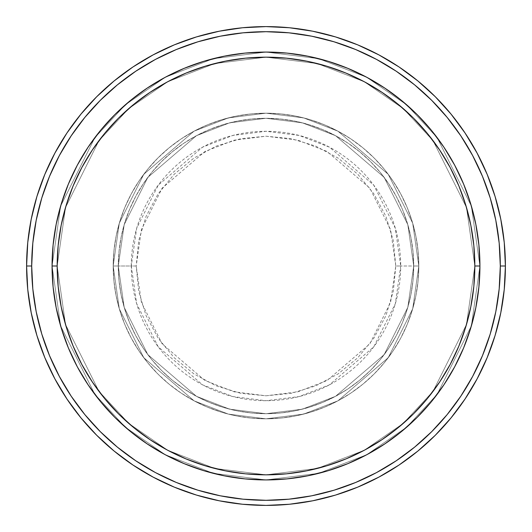 <?xml version="1.0" encoding="UTF-8"?>
<svg xmlns="http://www.w3.org/2000/svg" width="532" height="532" viewBox="0 0 532 532"><rect width="100%" height="100%" fill="white"/><g stroke="black" fill="none" stroke-linecap="round" stroke-linejoin="round"><path stroke-width="0.4" stroke-dasharray="2.66 2" d="M395.795 266L390.601 229.658L369.833 188.122L327.08 151.48L297.947 140.202L266 136.205L234.053 140.202L204.92 151.48L162.167 188.122L141.399 229.658L136.205 266L131.284 266L136.677 228.281L158.23 185.169L202.606 147.138L232.843 135.434L266 131.284L299.157 135.434L329.394 147.138L373.77 185.169L395.323 228.281L400.716 266L395.795 266L393.301 240.677L385.913 216.331L373.916 193.894L357.777 174.223L338.106 158.084L315.669 146.087L291.323 138.699L266 136.205L240.677 138.699L216.331 146.087L193.894 158.084L174.223 174.223L158.084 193.894L146.087 216.331L138.699 240.677L136.205 266L138.699 291.323L146.087 315.669L158.084 338.106L174.223 357.777L193.894 373.916L216.331 385.913L240.677 393.301L266 395.795L291.323 393.301L315.669 385.913L338.106 373.916L357.777 357.777L373.916 338.106L385.913 315.669L393.301 291.323L395.795 266L400.716 266A134.716 134.716 0 0 0 266 131.284A134.716 134.716 0 0 0 131.284 266L113.19 266L119.301 308.786L143.753 357.684L194.087 400.829L228.388 414.109L266 418.81L303.612 414.109L337.913 400.829L388.247 357.684L412.699 308.786L418.81 266L413.716 266L407.805 307.363L384.171 354.631L335.512 396.333L302.362 409.168L266 413.716L229.638 409.168L196.488 396.333L147.83 354.631L124.195 307.363L118.284 266L113.19 266L118.284 266L124.195 307.363L147.83 354.631L196.488 396.333L229.638 409.168L266 413.716L302.362 409.168L335.512 396.333L384.171 354.631L407.805 307.363L413.716 266L418.81 266L412.699 308.786L388.247 357.684L337.913 400.829L303.612 414.109L266 418.81L228.388 414.109L194.087 400.829L143.753 357.684L119.301 308.786L113.19 266L119.301 308.786L143.753 357.684L194.087 400.829L228.388 414.109L266 418.81L303.612 414.109L337.913 400.829L388.247 357.684L412.699 308.786L418.81 266L413.716 266L407.805 307.363L384.171 354.631L335.512 396.333L302.362 409.168L266 413.716L229.638 409.168L196.488 396.333L147.83 354.631L124.195 307.363L118.284 266L113.19 266L118.284 266L124.195 307.363L147.83 354.631L196.488 396.333L229.638 409.168L266 413.716L302.362 409.168L335.512 396.333L384.171 354.631L407.805 307.363L413.716 266L418.81 266L412.699 308.786L388.247 357.684L337.913 400.829L303.612 414.109L266 418.81L228.388 414.109L194.087 400.829L143.753 357.684L119.301 308.786L113.19 266L119.301 308.786L143.753 357.684L194.087 400.829L228.388 414.109L266 418.81L303.612 414.109L337.913 400.829L388.247 357.684L412.699 308.786L418.81 266L413.716 266L407.805 307.363L384.171 354.631L335.512 396.333L302.362 409.168L266 413.716L229.638 409.168L196.488 396.333L147.83 354.631L124.195 307.363L118.284 266L113.19 266L118.284 266L124.195 307.363L147.83 354.631L196.488 396.333L229.638 409.168L266 413.716L302.362 409.168L335.512 396.333L384.171 354.631L407.805 307.363L413.716 266L418.81 266L412.699 308.786L388.247 357.684L337.913 400.829L303.612 414.109L266 418.81L228.388 414.109L194.087 400.829L143.753 357.684L119.301 308.786L113.19 266A152.81 152.81 0 0 1 266 113.19A152.81 152.81 0 0 1 418.81 266A152.81 152.81 0 0 0 266 113.19A152.81 152.81 0 0 0 113.19 266A152.81 152.81 0 0 1 266 113.19A152.81 152.81 0 0 1 418.81 266A152.81 152.81 0 0 0 266 113.19A152.81 152.81 0 0 0 113.19 266A152.81 152.81 0 0 1 266 113.19A152.81 152.81 0 0 1 418.81 266L400.716 266L418.81 266A152.81 152.81 0 0 0 266 113.19A152.81 152.81 0 0 0 113.19 266A152.81 152.81 0 0 1 266 113.19A152.81 152.81 0 0 1 418.81 266A152.81 152.81 0 0 0 266 113.19A152.81 152.81 0 0 0 113.19 266A152.81 152.81 0 0 1 266 113.19A152.81 152.81 0 0 1 418.81 266A152.81 152.81 0 0 1 266 418.81A152.81 152.81 0 0 1 113.19 266A152.81 152.81 0 0 0 266 418.81A152.81 152.81 0 0 0 418.81 266A152.81 152.81 0 0 1 266 418.81A152.81 152.81 0 0 1 113.19 266A152.81 152.81 0 0 0 266 418.81A152.81 152.81 0 0 0 418.81 266A152.81 152.81 0 0 1 266 418.81A152.81 152.81 0 0 1 113.19 266L131.284 266A134.716 134.716 0 0 0 266 400.716A134.716 134.716 0 0 0 400.716 266L395.323 303.719L373.77 346.831L329.394 384.862L299.157 396.566L266 400.716L232.843 396.566L202.606 384.862L158.23 346.831L136.677 303.719L131.284 266L136.205 266L141.399 302.342L162.167 343.878L204.92 380.52L234.053 391.798L266 395.795L297.947 391.798L327.08 380.52L369.833 343.878L390.601 302.342L395.795 266M431.479 401.587L443.881 384.855L454.674 366.847L463.645 347.868L470.72 328.104L475.821 307.735L478.9 286.967L479.931 266L474.837 266A208.837 208.837 0 0 0 266 57.163A208.837 208.837 0 0 0 57.163 266L52.069 266A213.93 213.93 0 0 1 266 52.069A213.93 213.93 0 0 1 479.931 266L474.837 266L466.484 324.473L433.068 391.306L403.316 423.346L364.274 450.272L317.405 468.413L266 474.837L214.596 468.413L167.726 450.272L128.684 423.346L98.932 391.306L65.516 324.473L57.163 266L52.069 266L60.628 325.903L94.856 394.358L125.333 427.183L165.326 454.76L213.339 473.347L266 479.931L318.661 473.347L366.674 454.76L406.667 427.183L437.144 394.358L471.372 325.903L479.931 266L471.372 325.903L437.144 394.358L406.667 427.183L366.674 454.76L318.661 473.347L266 479.931L213.339 473.347L165.326 454.76L125.333 427.183L94.856 394.358L60.628 325.903L52.069 266L57.163 266L65.516 324.473L98.932 391.306L128.684 423.346L167.726 450.272L214.596 468.413L266 474.837L317.405 468.413L364.274 450.272L403.316 423.346L433.068 391.306L466.484 324.473L474.837 266L479.931 266L471.372 325.903L437.144 394.358L406.667 427.183L366.674 454.76L318.661 473.347L266 479.931L213.339 473.347L165.326 454.76L125.333 427.183L94.856 394.358L60.628 325.903L52.069 266L57.163 266L65.516 324.473L98.932 391.306L128.684 423.346L167.726 450.272L214.596 468.413L266 474.837L317.405 468.413L364.274 450.272L403.316 423.346L433.068 391.306L466.484 324.473L474.837 266L479.931 266L474.837 266L466.484 324.473L433.068 391.306L403.316 423.346L364.274 450.272L317.405 468.413L266 474.837L214.596 468.413L167.726 450.272L128.684 423.346L98.932 391.306L65.516 324.473L57.163 266L52.069 266L60.628 325.903L94.856 394.358L125.333 427.183L165.326 454.76L213.339 473.347L266 479.931L318.661 473.347L366.674 454.76L406.667 427.183L437.144 394.358L471.372 325.903L479.931 266A213.93 213.93 0 0 0 266 52.069A213.93 213.93 0 0 0 52.069 266A213.93 213.93 0 0 1 266 52.069A213.93 213.93 0 0 1 479.931 266A213.93 213.93 0 0 0 266 52.069A213.93 213.93 0 0 0 52.069 266A213.93 213.93 0 0 0 266 479.931A213.93 213.93 0 0 0 479.931 266L478.9 245.033L475.821 224.265L470.72 203.896L463.665 184.172M118.284 266A147.716 147.716 0 0 1 266 118.284A147.716 147.716 0 0 1 413.716 266A147.716 147.716 0 0 0 266 118.284A147.716 147.716 0 0 0 118.284 266L118.995 280.477L121.123 294.814L124.648 308.879L129.529 322.525L135.727 335.632L143.181 348.068L151.813 359.712L161.548 370.452L172.288 380.187L183.932 388.819L196.368 396.274L209.475 402.471L223.121 407.352L237.186 410.877L251.523 413.005L266 413.716L280.477 413.005L294.814 410.877L308.879 407.352L322.525 402.471L335.632 396.274L348.068 388.819L359.712 380.187L370.452 370.452L380.187 359.712L388.819 348.068L396.274 335.632L402.471 322.525L407.352 308.879L410.877 294.814L413.005 280.477L413.716 266L413.005 251.523L410.877 237.186L407.352 223.121L402.471 209.475L396.274 196.368L388.819 183.932L380.187 172.288L370.452 161.548L359.712 151.813L348.068 143.181L335.632 135.727L322.525 129.529L308.879 124.648L294.814 121.123L280.477 118.995L266 118.284L251.523 118.995L237.186 121.123L223.121 124.648L209.475 129.529L196.368 135.727L183.932 143.181L172.288 151.813L161.548 161.548L151.813 172.288L143.181 183.932L135.727 196.368L129.529 209.475L124.648 223.121L121.123 237.186L118.995 251.523L118.284 266A147.716 147.716 0 0 0 266 413.716A147.716 147.716 0 0 0 413.716 266A147.716 147.716 0 0 1 266 413.716A147.716 147.716 0 0 1 118.284 266L118.995 251.523L121.123 237.186L124.648 223.121L129.529 209.475L135.727 196.368L143.181 183.932L151.813 172.288L161.548 161.548L172.288 151.813L183.932 143.181L196.368 135.727L209.475 129.529L223.121 124.648L237.186 121.123L251.523 118.995L266 118.284L280.477 118.995L294.814 121.123L308.879 124.648L322.525 129.529L335.632 135.727L348.068 143.181L359.712 151.813L370.452 161.548L380.187 172.288L388.819 183.932L396.274 196.368L402.471 209.475L407.352 223.121L410.877 237.186L413.005 251.523L413.716 266L413.005 280.477L410.877 294.814L407.352 308.879L402.471 322.525L396.274 335.632L388.819 348.068L380.187 359.712L370.452 370.452L359.712 380.187L348.068 388.819L335.632 396.274L322.525 402.471L308.879 407.352L294.814 410.877L280.477 413.005L266 413.716L251.523 413.005L237.186 410.877L223.121 407.352L209.475 402.471L196.368 396.274L183.932 388.819L172.288 380.187L161.548 370.452L151.813 359.712L143.181 348.068L135.727 335.632L129.529 322.525L124.648 308.879L121.123 294.814L118.995 280.477L118.284 266L113.19 266L113.928 280.976L116.129 295.812L119.773 310.356L124.82 324.48L131.238 338.033L138.945 350.894L147.876 362.944L157.951 374.049L169.056 384.124L181.106 393.055L193.967 400.762L207.52 407.18L221.645 412.227L236.188 415.871L251.024 418.072L266 418.81L280.976 418.072L295.812 415.871L310.356 412.227L324.48 407.18L338.033 400.762L350.894 393.055L362.944 384.124L374.049 374.049L384.124 362.944L393.055 350.894L400.762 338.033L407.18 324.48L412.227 310.356L415.871 295.812L418.072 280.976L418.81 266L418.072 251.024L415.871 236.188L412.227 221.645L407.18 207.52L400.762 193.967L393.055 181.106L384.124 169.056L374.049 157.951L362.944 147.876L350.894 138.945L338.033 131.238L324.48 124.82L310.356 119.773L295.812 116.129L280.976 113.928L266 113.19L251.024 113.928L236.188 116.129L221.645 119.773L207.52 124.82L193.967 131.238L181.106 138.945L169.056 147.876L157.951 157.951L147.876 169.056L138.945 181.106L131.238 193.967L124.82 207.52L119.773 221.645L116.129 236.188L113.928 251.024L113.19 266A152.81 152.81 0 0 0 266 418.81A152.81 152.81 0 0 0 418.81 266A152.81 152.81 0 0 1 266 418.81A152.81 152.81 0 0 1 113.19 266A152.81 152.81 0 0 0 266 418.81A152.81 152.81 0 0 0 418.81 266A152.81 152.81 0 0 1 266 418.81A152.81 152.81 0 0 1 113.19 266L119.301 223.214L143.753 174.316L194.087 131.171L228.388 117.891L266 113.19L303.612 117.891L337.913 131.171L388.247 174.316L412.699 223.214L418.81 266L413.716 266L407.805 224.637L384.171 177.369L335.512 135.667L302.362 122.832L266 118.284L229.638 122.832L196.488 135.667L147.83 177.369L124.195 224.637L118.284 266L124.195 224.637L147.83 177.369L196.488 135.667L229.638 122.832L266 118.284L302.362 122.832L335.512 135.667L384.171 177.369L407.805 224.637L413.716 266L418.81 266L412.699 223.214L388.247 174.316L337.913 131.171L303.612 117.891L266 113.19L228.388 117.891L194.087 131.171L143.753 174.316L119.301 223.214L113.19 266L118.284 266L113.19 266L119.301 223.214L143.753 174.316L194.087 131.171L228.388 117.891L266 113.19L303.612 117.891L337.913 131.171L388.247 174.316L412.699 223.214L418.81 266L413.716 266L407.805 224.637L384.171 177.369L335.512 135.667L302.362 122.832L266 118.284L229.638 122.832L196.488 135.667L147.83 177.369L124.195 224.637L118.284 266L124.195 224.637L147.83 177.369L196.488 135.667L229.638 122.832L266 118.284L302.362 122.832L335.512 135.667L384.171 177.369L407.805 224.637L413.716 266L418.81 266L412.699 223.214L388.247 174.316L337.913 131.171L303.612 117.891L266 113.19L228.388 117.891L194.087 131.171L143.753 174.316L119.301 223.214L113.19 266L118.284 266L113.19 266L119.301 223.214L143.753 174.316L194.087 131.171L228.388 117.891L266 113.19L303.612 117.891L337.913 131.171L388.247 174.316L412.699 223.214L418.81 266L413.716 266L407.805 224.637L384.171 177.369L335.512 135.667L302.362 122.832L266 118.284L229.638 122.832L196.488 135.667L147.83 177.369L124.195 224.637L118.284 266L124.195 224.637L147.83 177.369L196.488 135.667L229.638 122.832L266 118.284L302.362 122.832L335.512 135.667L384.171 177.369L407.805 224.637L413.716 266L418.81 266L412.699 223.214L388.247 174.316L337.913 131.171L303.612 117.891L266 113.19L228.388 117.891L194.087 131.171L143.753 174.316L119.301 223.214L113.19 266L118.284 266M505.4 266A239.4 239.4 0 0 0 266 26.6A239.4 239.4 0 0 0 26.6 266A239.4 239.4 0 0 0 266 505.4A239.4 239.4 0 0 0 505.4 266M478.9 286.967L478.86 287.36M417.553 416.988L431.266 401.846M401.846 431.266L417.108 417.44M328.178 470.694L347.868 463.645L366.847 454.674L384.855 443.881L401.72 431.372M287.433 478.853L307.735 475.821L328.104 470.72M245.225 478.92L266 479.931L286.967 478.9M114.892 417.44L114.56 417.108M100.734 401.846L114.726 417.274L130.28 431.372L147.145 443.881L165.153 454.674L184.132 463.645L203.896 470.72L224.265 475.821L245.033 478.9M61.306 328.178L68.335 347.828M53.14 287.4L56.179 307.735L61.28 328.104M100.521 130.413L88.119 147.145L77.326 165.153L68.355 184.132L61.28 203.896L56.179 224.265L53.14 244.64M114.447 115.012L100.734 130.154M130.154 100.734L114.892 114.56M203.823 61.306L184.132 68.355L165.153 77.326L147.145 88.119L130.28 100.628M244.567 53.147L224.265 56.179L203.896 61.28M286.775 53.08L266 52.069L245.033 53.1M417.108 114.56L417.44 114.892M431.266 130.154L417.274 114.726L401.72 100.628L384.855 88.119L366.847 77.326L347.868 68.355L328.104 61.28L307.735 56.179L286.967 53.1M478.86 244.6L478.9 245.033M53.1 245.033L52.069 266L53.1 286.967M68.355 347.868L77.326 366.847L88.119 384.855L100.628 401.72M463.645 184.132L454.674 165.153L443.881 147.145L431.372 130.28M479.931 266A213.93 213.93 0 0 1 266 479.931A213.93 213.93 0 0 1 52.069 266A213.93 213.93 0 0 0 266 479.931A213.93 213.93 0 0 0 479.931 266L471.372 206.097L437.144 137.642L406.667 104.817L366.674 77.24L318.661 58.653L266 52.069L213.339 58.653L165.326 77.24L125.333 104.817L94.856 137.642L60.628 206.097L52.069 266L57.163 266L58.168 245.531L61.173 225.255L66.154 205.379L73.057 186.08L81.822 167.553L92.355 149.977L104.565 133.512L118.33 118.33L133.512 104.565L149.977 92.355L167.553 81.822L186.08 73.057L205.379 66.154L225.255 61.173L245.531 58.168L266 57.163L286.469 58.168L306.745 61.173L326.621 66.154L345.92 73.057L364.447 81.822L382.023 92.355L398.488 104.565L413.67 118.33L427.435 133.512L439.645 149.977L450.178 167.553L458.943 186.08L465.846 205.379L470.827 225.255L473.832 245.531L474.837 266L473.832 286.469L470.827 306.745L465.846 326.621L458.943 345.92L450.178 364.447L439.645 382.023L427.435 398.488L413.67 413.67L398.488 427.435L382.023 439.645L364.447 450.178L345.92 458.943L326.621 465.846L306.745 470.827L286.469 473.832L266 474.837L245.531 473.832L225.255 470.827L205.379 465.846L186.08 458.943L167.553 450.178L149.977 439.645L133.512 427.435L118.33 413.67L104.565 398.488L92.355 382.023L81.822 364.447L73.057 345.92L66.154 326.621L61.173 306.745L58.168 286.469L57.163 266L65.516 207.527L98.932 140.694L128.684 108.654L167.726 81.729L214.596 63.587L266 57.163L317.405 63.587L364.274 81.729L403.316 108.654L433.068 140.694L466.484 207.527L474.837 266L479.931 266L474.837 266L466.484 207.527L433.068 140.694L403.316 108.654L364.274 81.729L317.405 63.587L266 57.163L214.596 63.587L167.726 81.729L128.684 108.654L98.932 140.694L65.516 207.527L57.163 266L52.069 266L60.628 206.097L94.856 137.642L125.333 104.817L165.326 77.24L213.339 58.653L266 52.069L318.661 58.653L366.674 77.24L406.667 104.817L437.144 137.642L471.372 206.097L479.931 266L474.837 266L466.484 207.527L433.068 140.694L403.316 108.654L364.274 81.729L317.405 63.587L266 57.163L214.596 63.587L167.726 81.729L128.684 108.654L98.932 140.694L65.516 207.527L57.163 266L52.069 266L60.628 206.097L94.856 137.642L125.333 104.817L165.326 77.24L213.339 58.653L266 52.069L318.661 58.653L366.674 77.24L406.667 104.817L437.144 137.642L471.372 206.097L479.931 266L471.372 206.097L437.144 137.642L406.667 104.817L366.674 77.24L318.661 58.653L266 52.069L213.339 58.653L165.326 77.24L125.333 104.817L94.856 137.642L60.628 206.097L52.069 266L57.163 266L65.516 207.527L98.932 140.694L128.684 108.654L167.726 81.729L214.596 63.587L266 57.163L317.405 63.587L364.274 81.729L403.316 108.654L433.068 140.694L466.484 207.527L474.837 266L479.931 266A213.93 213.93 0 0 1 266 479.931A213.93 213.93 0 0 1 52.069 266L57.163 266A208.837 208.837 0 0 0 266 474.837A208.837 208.837 0 0 0 474.837 266L479.931 266"/><path stroke-width="0.8" d="M52.069 266L57.163 266A208.837 208.837 0 0 1 266 57.163A208.837 208.837 0 0 1 474.837 266L479.931 266A213.93 213.93 0 0 0 266 52.069A213.93 213.93 0 0 0 52.069 266A213.93 213.93 0 0 1 266 52.069A213.93 213.93 0 0 1 479.931 266A213.93 213.93 0 0 1 266 479.931A213.93 213.93 0 0 1 52.069 266L53.1 245.033L56.179 224.265L61.28 203.896L68.355 184.132L77.326 165.153L88.119 147.145L100.628 130.28L114.726 114.726L130.28 100.628L147.145 88.119L165.153 77.326L184.132 68.355L203.896 61.28L224.265 56.179L245.033 53.1L266 52.069L286.967 53.1L307.735 56.179L328.104 61.28L347.868 68.355L366.847 77.326L384.855 88.119L401.72 100.628L417.274 114.726L431.372 130.28L443.881 147.145L454.674 165.153L463.645 184.132L470.72 203.896L475.821 224.265L478.9 245.033L479.931 266L478.9 286.967L475.821 307.735L470.72 328.104L463.645 347.868L454.674 366.847L443.881 384.855L431.372 401.72L417.274 417.274L401.72 431.372L384.855 443.881L366.847 454.674L347.868 463.645L328.104 470.72L307.735 475.821L286.967 478.9L266 479.931L245.033 478.9L224.265 475.821L203.896 470.72L184.132 463.645L165.153 454.674L147.145 443.881L130.28 431.372L114.726 417.274L100.628 401.72L88.119 384.855L77.326 366.847L68.355 347.868L61.28 328.104L56.179 307.735L53.1 286.967L52.069 266A213.93 213.93 0 0 0 266 479.931A213.93 213.93 0 0 0 479.931 266L474.837 266L473.832 245.531L470.827 225.255L465.846 205.379L458.943 186.08L450.178 167.553L439.645 149.977L427.435 133.512L413.67 118.33L398.488 104.565L382.023 92.355L364.447 81.822L345.92 73.057L326.621 66.154L306.745 61.173L286.469 58.168L266 57.163L245.531 58.168L225.255 61.173L205.379 66.154L186.08 73.057L167.553 81.822L149.977 92.355L133.512 104.565L118.33 118.33L104.565 133.512L92.355 149.977L81.822 167.553L73.057 186.08L66.154 205.379L61.173 225.255L58.168 245.531L57.163 266L58.168 286.469L61.173 306.745L66.154 326.621L73.057 345.92L81.822 364.447L92.355 382.023L104.565 398.488L118.33 413.67L133.512 427.435L149.977 439.645L167.553 450.178L186.08 458.943L205.379 465.846L225.255 470.827L245.531 473.832L266 474.837L286.469 473.832L306.745 470.827L326.621 465.846L345.92 458.943L364.447 450.178L382.023 439.645L398.488 427.435L413.67 413.67L427.435 398.488L439.645 382.023L450.178 364.447L458.943 345.92L465.846 326.621L470.827 306.745L473.832 286.469L474.837 266A208.837 208.837 0 0 1 266 474.837A208.837 208.837 0 0 1 57.163 266L52.069 266M26.6 266L31.694 266A234.306 234.306 0 0 1 266 31.694A234.306 234.306 0 0 1 500.306 266L505.4 266A239.4 239.4 0 0 0 266 26.6A239.4 239.4 0 0 0 26.6 266A239.4 239.4 0 0 1 266 26.6A239.4 239.4 0 0 1 505.4 266A239.4 239.4 0 0 1 266 505.4A239.4 239.4 0 0 1 26.6 266L27.75 242.532L31.202 219.297L36.907 196.508L44.821 174.383L54.869 153.15L66.946 132.993L80.944 114.127L96.718 96.718L114.127 80.944L132.993 66.946L153.15 54.869L174.383 44.821L196.508 36.907L219.297 31.202L242.532 27.75L266 26.6L289.468 27.75L312.703 31.202L335.493 36.907L357.617 44.821L378.851 54.869L399.007 66.946L417.873 80.944L435.282 96.718L451.056 114.127L465.054 132.993L477.131 153.15L487.179 174.383L495.093 196.508L500.798 219.297L504.25 242.532L505.4 266L504.25 289.468L500.798 312.703L495.093 335.493L487.179 357.617L477.131 378.851L465.054 399.007L451.056 417.873L435.282 435.282L417.873 451.056L399.007 465.054L378.851 477.131L357.617 487.179L335.493 495.093L312.703 500.798L289.468 504.25L266 505.4L242.532 504.25L219.297 500.798L196.508 495.093L174.383 487.179L153.15 477.131L132.993 465.054L114.127 451.056L96.718 435.282L80.944 417.873L66.946 399.007L54.869 378.851L44.821 357.617L36.907 335.493L31.202 312.703L27.75 289.468L26.6 266A239.4 239.4 0 0 0 266 505.4A239.4 239.4 0 0 0 505.4 266L500.306 266L499.176 243.031L495.804 220.288L490.218 197.984L482.471 176.338L472.642 155.55L460.818 135.826L447.119 117.359L431.678 100.322L414.641 84.881L396.174 71.182L376.45 59.358L355.662 49.529L334.016 41.782L311.712 36.196L288.969 32.824L266 31.694L243.031 32.824L220.288 36.196L197.984 41.782L176.338 49.529L155.55 59.358L135.826 71.182L117.359 84.881L100.322 100.322L84.881 117.359L71.182 135.826L59.358 155.55L49.529 176.338L41.782 197.984L36.196 220.288L32.824 243.031L31.694 266L32.824 288.969L36.196 311.712L41.782 334.016L49.529 355.662L59.358 376.45L71.182 396.174L84.881 414.641L100.322 431.678L117.359 447.119L135.826 460.818L155.55 472.642L176.338 482.471L197.984 490.218L220.288 495.804L243.031 499.176L266 500.306L288.969 499.176L311.712 495.804L334.016 490.218L355.662 482.471L376.45 472.642L396.174 460.818L414.641 447.119L431.678 431.678L447.119 414.641L460.818 396.174L472.642 376.45L482.471 355.662L490.218 334.016L495.804 311.712L499.176 288.969L500.306 266A234.306 234.306 0 0 1 266 500.306A234.306 234.306 0 0 1 31.694 266L26.6 266"/></g></svg>
